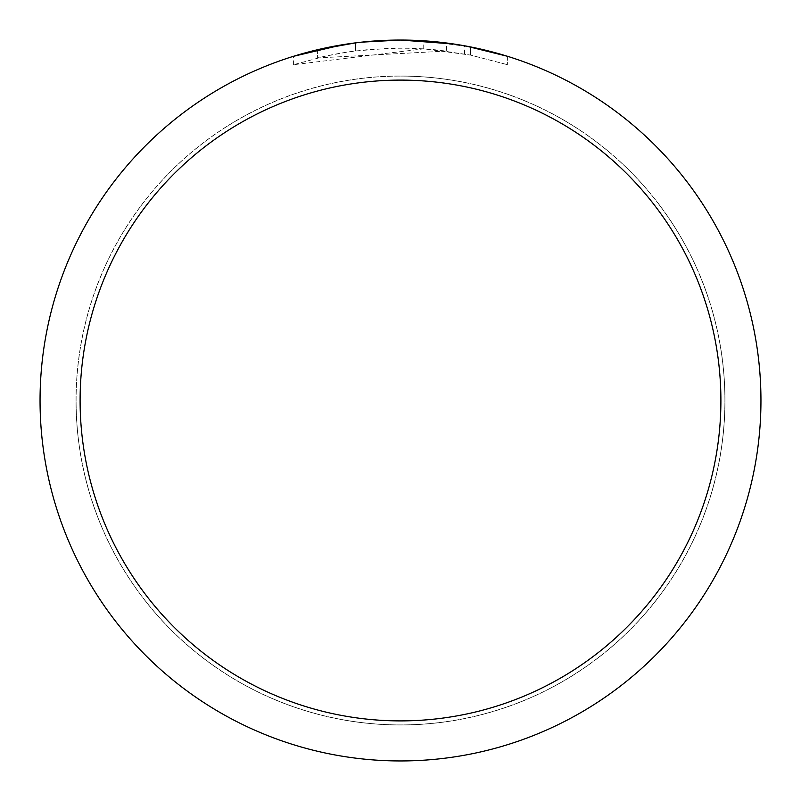 <?xml version="1.0" encoding="UTF-8"?>
<svg xmlns="http://www.w3.org/2000/svg" width="801" height="801" viewBox="0 0 801 801"><rect width="100%" height="100%" fill="white"/><g stroke="black" fill="none" stroke-linecap="round" stroke-linejoin="round"><path stroke-width="0.6" stroke-dasharray="4 3" d="M400.5 76.095A324.405 324.405 0 0 1 724.905 400.5A324.405 324.405 0 0 1 400.5 724.905A324.405 324.405 0 0 1 76.095 400.5A324.405 324.405 0 0 1 400.5 76.095A324.405 324.405 0 0 1 724.905 400.5A324.405 324.405 0 0 1 400.5 724.905A324.405 324.405 0 0 1 76.095 400.5A324.405 324.405 0 0 1 400.5 76.095M400.5 76.055A324.445 324.445 0 0 1 724.945 400.5A324.445 324.445 0 0 1 400.5 724.945A324.445 324.445 0 0 1 76.055 400.5A324.445 324.445 0 0 1 400.5 76.055M446.407 51.064L317.586 57.952A352.44 352.44 0 0 1 355.454 50.954L391.008 48.19L413.036 48.28L435.123 49.762L470.618 55.109L507.614 64.731L470.467 55.079L423.739 48.831L293.406 64.731L325.446 56.14L347.193 52.115L369.151 49.462L402.292 48.06L424.4 48.871L446.407 51.064L446.407 42.984L407.689 40.12M412.705 40.26L444.885 42.793M379.814 40.651L400.5 40.06A360.45 360.45 0 0 1 760.95 400.5A360.45 360.45 0 0 1 400.5 760.95A360.45 360.45 0 0 1 40.05 400.5A360.45 360.45 0 0 1 400.5 40.05L423.739 40.801L470.618 46.939L453.787 44.005M507.614 56.33L507.614 64.731L507.614 56.33L466.232 46.098M365.246 41.782L355.454 42.874L355.454 50.954L355.454 42.874A360.45 360.45 0 0 0 317.586 49.712L317.586 57.952L317.586 49.712M361.541 42.163L359.849 42.353M464.53 53.927L464.53 45.787M355.454 42.884L374.077 41.021M470.467 55.079L470.467 46.909L470.467 55.079M423.739 48.831L423.739 40.801M293.406 64.731L293.406 56.33L323.424 48.39L346.332 44.145L361.742 42.143L384.971 40.38L400.5 40.05M342.978 44.666L346.242 44.155M371.213 41.241L372.555 41.131M374.798 40.971L378.242 40.741M384.3 40.42L393.201 40.12M76.095 400.5A324.405 324.405 0 0 1 400.5 76.095A324.405 324.405 0 0 1 724.905 400.5A324.405 324.405 0 0 1 400.5 724.905A324.405 324.405 0 0 1 76.095 400.5M76.015 400.5A324.485 324.485 0 0 1 400.5 76.015A324.485 324.485 0 0 1 724.985 400.5A324.485 324.485 0 0 1 400.5 724.985A324.485 324.485 0 0 1 76.015 400.5M470.618 46.939L470.618 55.109"/><path stroke-width="1.2" d="M407.689 40.12L412.705 40.26M444.885 42.793L446.407 42.984M453.787 44.005L400.5 40.05A360.45 360.45 0 0 1 760.95 400.5A360.45 360.45 0 0 1 400.5 760.95A360.45 360.45 0 0 1 40.05 400.5A360.45 360.45 0 0 1 400.5 40.05L361.541 42.163M466.232 46.098L507.614 56.33M400.5 80.1A320.4 320.4 0 0 1 720.9 400.5A320.4 320.4 0 0 1 400.5 720.9A320.4 320.4 0 0 1 80.1 400.5A320.4 320.4 0 0 1 400.5 80.1M359.849 42.353L346.242 44.155M317.586 49.712L355.454 42.884M374.077 41.021L379.814 40.651M293.406 56.33L342.978 44.666M365.246 41.782L371.213 41.241M372.555 41.131L374.798 40.971M378.242 40.741L384.3 40.42M393.201 40.12L400.5 40.05"/></g></svg>
